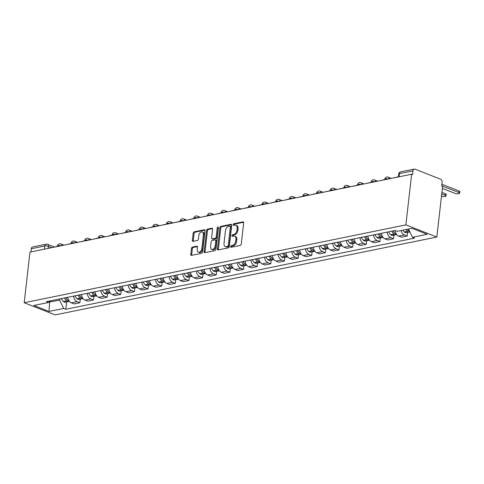<?xml version="1.0" encoding="UTF-8"?>
<svg xmlns="http://www.w3.org/2000/svg" width="484" height="484" viewBox="0 0 484 484"><rect width="100%" height="100%" fill="white"/><g stroke="black" fill="none" stroke-linecap="round" stroke-linejoin="round"><path stroke-width="0.73" d="M230.662 246.586A0.871 0.557 -68.6 0 0 230.947 247.27A0.871 0.557 -68.6 0 0 231.171 247.288L240.288 245.424A1.24 0.799 -68.6 0 0 241.28 244.075L243.694 222.876A1.24 0.799 -68.6 0 0 243.289 221.896A1.24 0.799 -68.6 0 0 242.968 221.872L233.851 223.729A0.871 0.557 -68.6 0 0 233.155 224.679A0.871 0.557 -68.6 0 0 233.439 225.362A0.871 0.557 -68.6 0 0 233.663 225.381L234.843 225.139A3.969 2.547 -68.6 0 1 235.865 225.211A3.969 2.547 -68.6 0 1 237.16 228.351L236.96 230.118A3.969 2.547 -68.6 0 1 233.784 234.444L232.604 234.686A0.871 0.557 -68.6 0 0 231.909 235.629A0.871 0.557 -68.6 0 0 232.193 236.319A0.871 0.557 -68.6 0 0 232.417 236.331L233.597 236.095A3.969 2.547 -68.6 0 1 234.619 236.168A3.969 2.547 -68.6 0 1 235.914 239.302L235.714 241.068A3.969 2.547 -68.6 0 1 232.538 245.4L231.358 245.636A0.871 0.557 -68.6 0 0 230.662 246.586M234.619 236.168L235.52 236.525A3.969 2.547 -68.6 0 1 236.815 239.659L236.615 241.425A3.969 2.547 -68.6 0 1 233.439 245.751L232.259 245.993A0.871 0.557 -68.6 0 0 231.564 246.943A0.871 0.557 -68.6 0 0 231.564 247.203M243.633 222.277L234.752 224.086A0.871 0.557 -68.6 0 0 234.062 225.036A0.871 0.557 -68.6 0 0 234.062 225.302M235.865 225.211L236.767 225.568A3.969 2.547 -68.6 0 1 238.061 228.702L237.862 230.469A3.969 2.547 -68.6 0 1 234.686 234.8L233.506 235.042A0.871 0.557 -68.6 0 0 232.81 235.986A0.871 0.557 -68.6 0 0 232.816 236.252M192.451 247.076A1.24 0.799 -68.6 0 0 191.458 248.431L190.781 254.378A1.24 0.799 -68.6 0 0 191.186 255.358A1.24 0.799 -68.6 0 0 191.501 255.383L201.628 253.313A1.24 0.799 -68.6 0 0 202.621 251.958L205.034 230.759A1.24 0.799 -68.6 0 0 204.629 229.779A1.24 0.799 -68.6 0 0 204.315 229.761L194.187 231.824A1.24 0.799 -68.6 0 0 193.195 233.179L192.378 240.36A1.24 0.799 -68.6 0 0 192.783 241.341A1.24 0.799 -68.6 0 0 193.098 241.365L197.436 240.481A1.24 0.799 -68.6 0 0 198.428 239.126L198.833 235.563A3.321 2.13 -68.6 0 1 202.342 232.005A3.321 2.13 -68.6 0 1 203.425 234.625L201.834 248.582A3.321 2.13 -68.6 0 1 198.325 252.14A3.321 2.13 -68.6 0 1 197.242 249.52L197.508 247.197A1.24 0.799 -68.6 0 0 197.103 246.217A1.24 0.799 -68.6 0 0 196.782 246.193L192.451 247.076L193.352 247.433A1.24 0.799 -68.6 0 0 192.36 248.782L191.682 254.729A1.24 0.799 -68.6 0 0 191.743 255.328M24.2 302.736L29.972 252.103L411.648 174.234L405.876 224.866L24.2 302.736L55.152 314.902L436.828 237.033L442.6 186.394L441.698 186.037L442.122 182.323A2.529 1.791 78.5 0 0 440.585 179.213L415.048 169.176A2.529 1.791 78.5 0 0 414.274 169.097A2.529 1.791 78.5 0 0 412.973 170.87L399.421 173.635A2.529 0.744 -173.5 0 0 398.713 174.058L398.386 176.938M217.467 248.933A1.24 0.799 -68.6 0 0 217.873 249.913A1.24 0.799 -68.6 0 0 218.187 249.938L228.315 247.868A1.24 0.799 -68.6 0 0 229.307 246.519L231.721 225.314A1.24 0.799 -68.6 0 0 231.316 224.34A1.24 0.799 -68.6 0 0 231.001 224.316L220.873 226.379A1.24 0.799 -68.6 0 0 219.881 227.734L217.467 248.933L218.369 249.284A1.24 0.799 -68.6 0 0 218.429 249.889M214.975 250.591L204.847 252.66A1.24 0.799 -68.6 0 1 204.526 252.636A1.24 0.799 -68.6 0 1 204.121 251.656L206.541 230.457A1.24 0.799 -68.6 0 1 207.533 229.101L211.865 228.218A1.24 0.799 -68.6 0 1 212.186 228.242A1.24 0.799 -68.6 0 1 212.585 229.222L211.611 237.819A1.24 0.799 -68.6 0 0 212.01 238.8A1.24 0.799 -68.6 0 0 212.331 238.824L215.205 238.237A1.24 0.799 -68.6 0 0 216.197 236.882L217.219 227.928A0.871 0.557 -68.6 0 1 218.139 227.002A0.871 0.557 -68.6 0 1 218.417 227.686L215.967 249.242A1.24 0.799 -68.6 0 1 214.975 250.591M30.934 251.904L31.297 248.74A2.529 1.791 -101.5 0 1 32.597 246.967L46.143 244.208A2.529 1.791 78.5 0 0 44.843 245.975L31.297 248.74M411.648 174.234L412.549 174.585L412.973 170.87M405.876 224.866L436.828 237.033M395.113 230.511A5.814 4.12 78.5 0 0 398.653 236.095L404.424 234.915A5.814 4.12 -101.5 0 1 401.091 230.559M404.424 234.915L407.177 235.998L407.589 232.393M398.653 236.095L401.405 237.178L407.177 235.998M393.946 235.176L393.534 238.781L390.782 237.698A5.814 4.12 -101.5 0 1 387.248 232.114M381.477 233.294A5.814 4.12 78.5 0 0 385.016 238.878L387.769 239.961L393.534 238.781M380.309 237.959L379.898 241.564L377.145 240.481A5.814 4.12 -101.5 0 1 373.612 234.897M367.84 236.077A5.814 4.12 78.5 0 0 371.379 241.661L374.132 242.744L379.898 241.564M366.672 240.742L366.261 244.347L363.508 243.264A5.814 4.12 -101.5 0 1 359.975 237.68M354.203 238.86A5.814 4.12 78.5 0 0 357.743 244.444L360.489 245.521L366.261 244.347M353.036 243.519L352.624 247.13L349.871 246.047A5.814 4.12 -101.5 0 1 346.338 240.463M340.567 241.643A5.814 4.12 78.5 0 0 344.1 247.227L346.853 248.304L352.624 247.13M339.399 246.302L338.988 249.913L336.235 248.83A5.814 4.12 -101.5 0 1 332.696 243.246M326.93 244.426A5.814 4.12 78.5 0 0 330.463 250.004L333.216 251.087L338.988 249.913M325.762 249.085L325.351 252.69L322.598 251.613A5.814 4.12 -101.5 0 1 319.059 246.029M313.293 247.203A5.814 4.12 78.5 0 0 316.826 252.787L319.579 253.87L325.351 252.69M312.126 251.868L311.714 255.473L308.961 254.396A5.814 4.12 -101.5 0 1 305.422 248.812M299.65 249.986A5.814 4.12 78.5 0 0 303.19 255.57L305.942 256.653L311.714 255.473M298.483 254.651L298.071 258.256L295.325 257.179A5.814 4.12 -101.5 0 1 291.785 251.595M286.014 252.769A5.814 4.12 78.5 0 0 289.553 258.353L292.306 259.436L298.071 258.256M284.846 257.434L284.435 261.039L281.682 259.956A5.814 4.12 -101.5 0 1 278.149 254.372M272.377 255.552A5.814 4.12 78.5 0 0 275.916 261.136L278.669 262.219L284.435 261.039M271.209 260.217L270.798 263.822L268.045 262.739A5.814 4.12 -101.5 0 1 264.512 257.155M258.74 258.335A5.814 4.12 78.5 0 0 262.28 263.919L265.032 265.002L270.798 263.822M257.573 263L257.161 266.605L254.409 265.522A5.814 4.12 -101.5 0 1 250.875 259.938M245.104 261.118A5.814 4.12 78.5 0 0 248.637 266.702L251.39 267.785L257.161 266.605M243.936 265.783L243.525 269.388L240.772 268.305A5.814 4.12 -101.5 0 1 237.233 262.721M231.467 263.901A5.814 4.12 78.5 0 0 235 269.485L237.753 270.562L243.525 269.388M230.299 268.559L229.888 272.171L227.135 271.088A5.814 4.12 -101.5 0 1 223.596 265.504M217.83 266.684A5.814 4.12 78.5 0 0 221.363 272.268L224.116 273.345L229.888 272.171M216.663 271.342L216.251 274.954L213.498 273.871A5.814 4.12 -101.5 0 1 209.959 268.287M204.188 269.467A5.814 4.12 78.5 0 0 207.727 275.045L210.479 276.128L216.251 274.954M203.02 274.125L202.608 277.731L199.862 276.654A5.814 4.12 -101.5 0 1 196.322 271.07M190.551 272.244A5.814 4.12 78.5 0 0 194.09 277.828L196.843 278.911L202.608 277.731M189.383 276.909L188.972 280.514L186.219 279.437A5.814 4.12 -101.5 0 1 182.686 273.853M176.914 275.027A5.814 4.12 78.5 0 0 180.453 280.611L183.206 281.694L188.972 280.514M175.746 279.692L175.335 283.297L172.582 282.22A5.814 4.12 -101.5 0 1 169.049 276.636M163.277 277.81A5.814 4.12 78.5 0 0 166.817 283.394L169.569 284.477L175.335 283.297M162.11 282.474L161.698 286.08L158.946 284.997A5.814 4.12 -101.5 0 1 155.412 279.413M149.641 280.593A5.814 4.12 78.5 0 0 153.174 286.177L155.927 287.26L161.698 286.08M148.473 285.257L148.062 288.863L145.309 287.78A5.814 4.12 -101.5 0 1 141.77 282.196M136.004 283.376A5.814 4.12 78.5 0 0 139.537 288.96L142.29 290.043L148.062 288.863M134.836 288.041L134.425 291.646L131.672 290.563A5.814 4.12 -101.5 0 1 128.133 284.979M122.367 286.159A5.814 4.12 78.5 0 0 125.9 291.743L128.653 292.826L134.425 291.646M121.2 290.823L120.788 294.429L118.035 293.346A5.814 4.12 -101.5 0 1 114.496 287.762M108.731 288.942A5.814 4.12 78.5 0 0 112.264 294.526L115.017 295.603L120.788 294.429M107.557 293.6L107.152 297.212L104.399 296.129A5.814 4.12 -101.5 0 1 100.86 290.545M95.088 291.725A5.814 4.12 78.5 0 0 98.627 297.309L101.38 298.386L107.152 297.212M93.92 296.383L93.509 299.995L90.756 298.912A5.814 4.12 -101.5 0 1 87.223 293.328M81.451 294.508A5.814 4.12 78.5 0 0 84.99 300.086L87.743 301.169L93.509 299.995M80.283 299.166L79.872 302.778L77.119 301.695A5.814 4.12 -101.5 0 1 73.586 296.111M67.814 297.285A5.814 4.12 78.5 0 0 71.354 302.869L74.106 303.952L79.872 302.778M49.065 302.052L59.635 300.207L63.694 308.441L49.005 311.442L33.844 305.483L48.533 302.488L46.41 301.653L395.216 230.493L397.34 231.322L412.023 228.327L427.184 234.286L412.495 237.281L408.448 229.059M63.694 308.441L65.812 309.276L414.619 238.116L412.495 237.281M49.658 301.568L49.005 311.442M59.635 300.207L59.78 298.924M66.647 301.949L65.812 309.276M48.533 302.488L50.608 300.8M231.661 224.715L221.775 226.736A1.24 0.799 -68.6 0 0 220.783 228.085L218.369 249.284M227.559 246.41A0.871 0.557 -68.6 0 0 228.254 245.467L230.372 226.857A0.871 0.557 -68.6 0 0 230.094 226.173A0.871 0.557 -68.6 0 0 229.87 226.155L228.623 226.409A3.969 2.547 -68.6 0 0 225.447 230.741L224.001 243.458A3.969 2.547 -68.6 0 0 225.29 246.592A3.969 2.547 -68.6 0 0 226.312 246.665L227.559 246.41L228.46 246.767A0.871 0.557 -68.6 0 0 229.156 245.824L228.254 245.467M230.094 226.173L230.995 226.524A0.871 0.557 -68.6 0 1 231.273 227.214L229.156 245.824M225.29 246.592L226.197 246.949A3.969 2.547 -68.6 0 0 227.22 247.022L226.312 246.665M228.46 246.767L227.22 247.022M212.53 228.623L208.435 229.458A1.24 0.799 -68.6 0 0 207.442 230.808L205.022 252.007A1.24 0.799 -68.6 0 0 205.083 252.612M212.01 238.8L212.918 239.15A1.24 0.799 -68.6 0 0 213.232 239.175L216.106 238.588A1.24 0.799 -68.6 0 0 217.098 237.239L218.121 228.285L217.219 227.928M218.429 227.589A0.871 0.557 -68.6 0 0 218.121 228.285M210.588 246.737A3.321 2.13 -68.6 0 0 211.671 249.363A3.321 2.13 -68.6 0 0 215.18 245.805L215.743 240.887A1.24 0.799 -68.6 0 0 215.338 239.907A1.24 0.799 -68.6 0 0 215.017 239.882L212.143 240.469A1.24 0.799 -68.6 0 0 211.151 241.825L210.588 246.737M211.671 249.363L212.573 249.714A3.321 2.13 -68.6 0 0 216.082 246.156L215.18 245.805M215.338 239.907L216.239 240.264A1.24 0.799 -68.6 0 1 216.644 241.244L216.082 246.156M197.448 246.598L193.352 247.433M198.325 252.14L199.226 252.497A3.321 2.13 -68.6 0 0 202.736 248.939L201.834 248.582M202.342 232.005L203.244 232.362A3.321 2.13 -68.6 0 1 204.327 234.982L202.736 248.939M204.974 230.16L195.088 232.181A1.24 0.799 -68.6 0 0 194.096 233.53L193.279 240.717A1.24 0.799 -68.6 0 0 193.34 241.316M407.716 229.597A7.962 5.639 -101.5 0 1 407.431 229.265M442.37 188.415L454.833 193.316A2.844 0.841 -173.5 0 0 457.858 193.806A2.844 0.841 -173.5 0 0 459.625 193.231A2.844 0.841 -173.5 0 0 458.765 192.511L458.941 190.95A2.844 0.841 6.5 0 1 459.8 191.676L459.625 193.231M406.082 229.543A9.607 6.8 78.5 0 0 407.492 231.273L407.607 231.388A3.188 2.263 78.5 0 0 409.404 232.024A3.188 2.263 78.5 0 0 409.833 231.866M402.888 230.19A9.607 6.8 78.5 0 0 404.303 231.927L404.418 232.036A3.188 2.263 78.5 0 0 406.209 232.671L409.404 232.024M409.694 231.588A3.188 2.263 -101.5 0 1 409.004 231.098L408.895 230.989A9.607 6.8 -101.5 0 1 407.48 229.253M393.565 177.924L398.411 176.751M441.723 185.814L458.765 192.511M458.941 190.95L441.898 184.253M394.073 232.381A7.962 5.639 -101.5 0 1 393.032 230.935M441.481 196.195A2.844 0.841 -173.5 0 0 444.391 196.583A2.844 0.841 -173.5 0 0 445.982 196.014A2.844 0.841 -173.5 0 0 445.129 195.294L445.304 193.733A2.844 0.841 6.5 0 1 446.163 194.459L445.982 196.014M391.792 231.189A9.607 6.8 78.5 0 0 393.855 234.056L393.97 234.171A3.188 2.263 78.5 0 0 395.761 234.807A3.188 2.263 78.5 0 0 396.432 234.504M388.604 231.842A9.607 6.8 78.5 0 0 390.667 234.71L390.782 234.819A3.188 2.263 78.5 0 0 392.572 235.454L395.761 234.807M396.662 234.54A3.188 2.263 -101.5 0 1 395.368 233.881L395.253 233.772A9.607 6.8 -101.5 0 1 393.189 230.904M379.928 180.707L384.768 179.528M441.735 193.963L445.129 195.294M445.304 193.733L441.916 192.402M380.436 235.163A7.962 5.639 -101.5 0 1 379.396 233.718M378.155 233.972A9.607 6.8 78.5 0 0 380.218 236.839L380.333 236.948A3.188 2.263 78.5 0 0 382.124 237.583A3.188 2.263 78.5 0 0 382.79 237.281M374.967 234.625A9.607 6.8 78.5 0 0 377.03 237.493L377.139 237.602A3.188 2.263 78.5 0 0 378.936 238.237L382.124 237.583M383.026 237.323A3.188 2.263 -101.5 0 1 381.731 236.664L381.616 236.555A9.607 6.8 -101.5 0 1 379.553 233.687M366.291 183.484L371.131 182.311M366.799 237.946A7.962 5.639 -101.5 0 1 365.759 236.501M364.519 236.755A9.607 6.8 78.5 0 0 366.582 239.622L366.697 239.731A3.188 2.263 78.5 0 0 368.487 240.367A3.188 2.263 78.5 0 0 369.153 240.064M361.33 237.402A9.607 6.8 78.5 0 0 363.387 240.276L363.502 240.385A3.188 2.263 78.5 0 0 365.299 241.02L368.487 240.367M369.389 240.106A3.188 2.263 -101.5 0 1 368.094 239.447L367.979 239.338A9.607 6.8 -101.5 0 1 365.916 236.47M352.648 186.267L357.494 185.094M353.163 240.729A7.962 5.639 -101.5 0 1 352.122 239.284M350.882 239.538A9.607 6.8 78.5 0 0 352.945 242.405L353.06 242.514A3.188 2.263 78.5 0 0 354.851 243.149A3.188 2.263 78.5 0 0 355.516 242.847M347.687 240.185A9.607 6.8 78.5 0 0 349.75 243.059L349.865 243.168A3.188 2.263 78.5 0 0 351.662 243.803L354.851 243.149M355.752 242.889A3.188 2.263 -101.5 0 1 354.457 242.23L354.342 242.121A9.607 6.8 -101.5 0 1 352.279 239.253M339.012 189.05L343.858 187.877M339.526 243.512A7.962 5.639 -101.5 0 1 338.485 242.067M337.245 242.321A9.607 6.8 78.5 0 0 339.308 245.188L339.417 245.297A3.188 2.263 78.5 0 0 341.214 245.933A3.188 2.263 78.5 0 0 341.879 245.63M334.051 242.968A9.607 6.8 78.5 0 0 336.114 245.836L336.229 245.951A3.188 2.263 78.5 0 0 338.02 246.586L341.214 245.933M342.109 245.672A3.188 2.263 -101.5 0 1 340.821 245.013L340.706 244.904A9.607 6.8 -101.5 0 1 338.643 242.03M325.375 191.833L330.221 190.66M325.889 246.296A7.962 5.639 -101.5 0 1 324.849 244.85M323.608 245.104A9.607 6.8 78.5 0 0 325.665 247.971L325.78 248.08A3.188 2.263 78.5 0 0 327.577 248.716A3.188 2.263 78.5 0 0 328.243 248.413M320.414 245.751A9.607 6.8 78.5 0 0 322.477 248.619L322.592 248.734A3.188 2.263 78.5 0 0 324.383 249.369L327.577 248.716M328.473 248.455A3.188 2.263 -101.5 0 1 327.178 247.796L327.069 247.687A9.607 6.8 -101.5 0 1 325.006 244.813M311.738 194.616L316.584 193.443M312.253 249.078A7.962 5.639 -101.5 0 1 311.206 247.633M309.966 247.881A9.607 6.8 78.5 0 0 312.029 250.754L312.144 250.863A3.188 2.263 78.5 0 0 313.941 251.498A3.188 2.263 78.5 0 0 314.606 251.196M306.777 248.534A9.607 6.8 78.5 0 0 308.84 251.402L308.955 251.511A3.188 2.263 78.5 0 0 310.746 252.146L313.941 251.498M314.836 251.238A3.188 2.263 -101.5 0 1 313.541 250.579L313.432 250.464A9.607 6.8 -101.5 0 1 311.369 247.596M298.102 197.399L302.948 196.226M298.616 251.862A7.962 5.639 -101.5 0 1 297.569 250.416M296.329 250.664A9.607 6.8 78.5 0 0 298.392 253.531L298.507 253.646A3.188 2.263 78.5 0 0 300.298 254.281A3.188 2.263 78.5 0 0 300.969 253.979M293.141 251.317A9.607 6.8 78.5 0 0 295.204 254.185L295.319 254.294A3.188 2.263 78.5 0 0 297.109 254.929L300.298 254.281M301.199 254.015A3.188 2.263 -101.5 0 1 299.905 253.362L299.79 253.247A9.607 6.8 -101.5 0 1 297.733 250.379M284.465 200.182L289.305 199.009M284.973 254.638A7.962 5.639 -101.5 0 1 283.933 253.192M282.692 253.447A9.607 6.8 78.5 0 0 284.755 256.314L284.87 256.429A3.188 2.263 78.5 0 0 286.661 257.064A3.188 2.263 78.5 0 0 287.327 256.762M279.504 254.1A9.607 6.8 78.5 0 0 281.567 256.968L281.676 257.077A3.188 2.263 78.5 0 0 283.473 257.712L286.661 257.064M287.563 256.798A3.188 2.263 -101.5 0 1 286.268 256.139L286.153 256.03A9.607 6.8 -101.5 0 1 284.09 253.162M270.828 202.965L275.668 201.792M271.336 257.421A7.962 5.639 -101.5 0 1 270.296 255.976M269.056 256.23A9.607 6.8 78.5 0 0 271.119 259.097L271.234 259.212A3.188 2.263 78.5 0 0 273.024 259.847A3.188 2.263 78.5 0 0 273.69 259.545M265.867 256.883A9.607 6.8 78.5 0 0 267.93 259.751L268.039 259.86A3.188 2.263 78.5 0 0 269.836 260.495L273.024 259.847M273.926 259.581A3.188 2.263 -101.5 0 1 272.631 258.922L272.516 258.813A9.607 6.8 -101.5 0 1 270.453 255.945M257.185 205.748L262.032 204.569M257.7 260.204A7.962 5.639 -101.5 0 1 256.659 258.758M255.419 259.013A9.607 6.8 78.5 0 0 257.482 261.88L257.597 261.989A3.188 2.263 78.5 0 0 259.388 262.624A3.188 2.263 78.5 0 0 260.053 262.322M252.231 259.666A9.607 6.8 78.5 0 0 254.288 262.534L254.403 262.643A3.188 2.263 78.5 0 0 256.199 263.278L259.388 262.624M260.289 262.364A3.188 2.263 -101.5 0 1 258.994 261.705L258.879 261.596A9.607 6.8 -101.5 0 1 256.816 258.728M243.549 208.525L248.395 207.352M244.063 262.987A7.962 5.639 -101.5 0 1 243.022 261.541M241.782 261.796A9.607 6.8 78.5 0 0 243.845 264.663L243.954 264.772A3.188 2.263 78.5 0 0 245.751 265.407A3.188 2.263 78.5 0 0 246.417 265.105M238.588 262.443A9.607 6.8 78.5 0 0 240.651 265.317L240.766 265.426A3.188 2.263 78.5 0 0 242.557 266.061L245.751 265.407M246.646 265.147A3.188 2.263 -101.5 0 1 245.358 264.488L245.243 264.379A9.607 6.8 -101.5 0 1 243.18 261.511M229.912 211.308L234.758 210.135M230.426 265.77A7.962 5.639 -101.5 0 1 229.386 264.325M228.145 264.579A9.607 6.8 78.5 0 0 230.209 267.446L230.317 267.555A3.188 2.263 78.5 0 0 232.114 268.19A3.188 2.263 78.5 0 0 232.78 267.888M224.951 265.226A9.607 6.8 78.5 0 0 227.014 268.1L227.129 268.209A3.188 2.263 78.5 0 0 228.92 268.844L232.114 268.19M233.01 267.93A3.188 2.263 -101.5 0 1 231.715 267.271L231.606 267.162A9.607 6.8 -101.5 0 1 229.543 264.294M216.275 214.091L221.121 212.918M216.79 268.553A7.962 5.639 -101.5 0 1 215.743 267.108M214.509 267.362A9.607 6.8 78.5 0 0 216.566 270.229L216.681 270.338A3.188 2.263 78.5 0 0 218.478 270.973A3.188 2.263 78.5 0 0 219.143 270.671M211.314 268.009A9.607 6.8 78.5 0 0 213.377 270.877L213.492 270.992A3.188 2.263 78.5 0 0 215.283 271.627L218.478 270.973M219.373 270.713A3.188 2.263 -101.5 0 1 218.078 270.054L217.969 269.945A9.607 6.8 -101.5 0 1 215.906 267.071M202.639 216.874L207.485 215.701M203.153 271.336A7.962 5.639 -101.5 0 1 202.106 269.891M200.866 270.145A9.607 6.8 78.5 0 0 202.929 273.012L203.044 273.121A3.188 2.263 78.5 0 0 204.835 273.756A3.188 2.263 78.5 0 0 205.506 273.454M197.678 270.792A9.607 6.8 78.5 0 0 199.741 273.66L199.856 273.775A3.188 2.263 78.5 0 0 201.647 274.41L204.835 273.756M205.736 273.496A3.188 2.263 -101.5 0 1 204.442 272.837L204.327 272.728A9.607 6.8 -101.5 0 1 202.27 269.854M189.002 219.657L193.848 218.484M189.51 274.119A7.962 5.639 -101.5 0 1 188.47 272.673M187.229 272.922A9.607 6.8 78.5 0 0 189.292 275.795L189.407 275.904A3.188 2.263 78.5 0 0 191.198 276.539A3.188 2.263 78.5 0 0 191.87 276.237M184.041 273.575A9.607 6.8 78.5 0 0 186.104 276.443L186.213 276.552A3.188 2.263 78.5 0 0 188.01 277.187L191.198 276.539M192.1 276.279A3.188 2.263 -101.5 0 1 190.805 275.62L190.69 275.505A9.607 6.8 -101.5 0 1 188.627 272.637M175.365 222.44L180.205 221.267M175.873 276.902A7.962 5.639 -101.5 0 1 174.833 275.457M173.593 275.705A9.607 6.8 78.5 0 0 175.656 278.572L175.771 278.687A3.188 2.263 78.5 0 0 177.561 279.322A3.188 2.263 78.5 0 0 178.227 279.02M170.404 276.358A9.607 6.8 78.5 0 0 172.467 279.226L172.576 279.335A3.188 2.263 78.5 0 0 174.373 279.97L177.561 279.322M178.463 279.056A3.188 2.263 -101.5 0 1 177.168 278.403L177.053 278.288A9.607 6.8 -101.5 0 1 174.99 275.42M161.729 225.223L166.569 224.05M162.237 279.679A7.962 5.639 -101.5 0 1 161.196 278.233M159.956 278.488A9.607 6.8 78.5 0 0 162.019 281.355L162.134 281.47A3.188 2.263 78.5 0 0 163.925 282.105A3.188 2.263 78.5 0 0 164.59 281.803M156.768 279.141A9.607 6.8 78.5 0 0 158.825 282.009L158.94 282.118A3.188 2.263 78.5 0 0 160.736 282.753L163.925 282.105M164.826 281.839A3.188 2.263 -101.5 0 1 163.531 281.18L163.417 281.071A9.607 6.8 -101.5 0 1 161.353 278.203M148.086 228.006L152.932 226.833M148.6 282.462A7.962 5.639 -101.5 0 1 147.559 281.016M146.319 281.271A9.607 6.8 78.5 0 0 148.382 284.138L148.491 284.253A3.188 2.263 78.5 0 0 150.288 284.888A3.188 2.263 78.5 0 0 150.954 284.586M143.125 281.924A9.607 6.8 78.5 0 0 145.188 284.792L145.303 284.901A3.188 2.263 78.5 0 0 147.094 285.536L150.288 284.888M151.19 284.622A3.188 2.263 -101.5 0 1 149.895 283.963L149.78 283.854A9.607 6.8 -101.5 0 1 147.717 280.986M134.449 230.789L139.295 229.61M134.963 285.245A7.962 5.639 -101.5 0 1 133.923 283.799M132.683 284.054A9.607 6.8 78.5 0 0 134.746 286.921L134.855 287.03A3.188 2.263 78.5 0 0 136.651 287.665A3.188 2.263 78.5 0 0 137.317 287.363M129.488 284.707A9.607 6.8 78.5 0 0 131.551 287.575L131.666 287.684A3.188 2.263 78.5 0 0 133.457 288.319L136.651 287.665M137.547 287.405A3.188 2.263 -101.5 0 1 136.252 286.746L136.143 286.637A9.607 6.8 -101.5 0 1 134.08 283.769M120.812 233.566L125.658 232.393M121.327 288.028A7.962 5.639 -101.5 0 1 120.28 286.582M119.046 286.837A9.607 6.8 78.5 0 0 121.103 289.704L121.218 289.813A3.188 2.263 78.5 0 0 123.015 290.448A3.188 2.263 78.5 0 0 123.68 290.146M115.851 287.484A9.607 6.8 78.5 0 0 117.915 290.358L118.029 290.467A3.188 2.263 78.5 0 0 119.82 291.102L123.015 290.448M123.91 290.188A3.188 2.263 -101.5 0 1 122.615 289.529L122.506 289.42A9.607 6.8 -101.5 0 1 120.443 286.552M107.176 236.349L112.022 235.176M107.69 290.811A7.962 5.639 -101.5 0 1 106.643 289.365M105.403 289.62A9.607 6.8 78.5 0 0 107.466 292.487L107.581 292.596A3.188 2.263 78.5 0 0 109.372 293.231A3.188 2.263 78.5 0 0 110.043 292.929M102.215 290.267A9.607 6.8 78.5 0 0 104.278 293.141L104.393 293.25A3.188 2.263 78.5 0 0 106.184 293.885L109.372 293.231M110.273 292.971A3.188 2.263 -101.5 0 1 108.979 292.312L108.864 292.203A9.607 6.8 -101.5 0 1 106.807 289.335M93.539 239.132L98.385 237.959M94.047 293.594A7.962 5.639 -101.5 0 1 93.007 292.148M91.766 292.403A9.607 6.8 78.5 0 0 93.829 295.27L93.944 295.379A3.188 2.263 78.5 0 0 95.735 296.014A3.188 2.263 78.5 0 0 96.407 295.712M88.578 293.05A9.607 6.8 78.5 0 0 90.641 295.918L90.75 296.033A3.188 2.263 78.5 0 0 92.547 296.668L95.735 296.014M96.637 295.754A3.188 2.263 -101.5 0 1 95.342 295.095L95.227 294.986A9.607 6.8 -101.5 0 1 93.164 292.112M79.902 241.915L84.742 240.742M80.411 296.377A7.962 5.639 -101.5 0 1 79.37 294.931M78.13 295.186A9.607 6.8 78.5 0 0 80.193 298.053L80.308 298.162A3.188 2.263 78.5 0 0 82.098 298.797A3.188 2.263 78.5 0 0 82.764 298.495M74.941 295.833A9.607 6.8 78.5 0 0 77.004 298.701L77.113 298.816A3.188 2.263 78.5 0 0 78.91 299.451L82.098 298.797M83 298.537A3.188 2.263 -101.5 0 1 81.705 297.878L81.59 297.769A9.607 6.8 -101.5 0 1 79.527 294.895M66.266 244.698L71.106 243.525M66.774 299.16A7.962 5.639 -101.5 0 1 65.733 297.714M64.493 297.962A9.607 6.8 78.5 0 0 66.556 300.836L66.671 300.945A3.188 2.263 78.5 0 0 68.462 301.58A3.188 2.263 78.5 0 0 69.127 301.278M61.305 298.616A9.607 6.8 78.5 0 0 63.362 301.484L63.477 301.592A3.188 2.263 78.5 0 0 65.273 302.228L68.462 301.58M69.363 301.32A3.188 2.263 -101.5 0 1 68.069 300.661L67.954 300.546A9.607 6.8 -101.5 0 1 65.891 297.678M52.623 247.481L57.469 246.308M51.776 247.651L48.4 246.326A2.529 0.744 -173.5 0 0 44.843 245.975L44.486 249.139M48.164 248.389L48.4 246.326A2.529 1.621 111.4 0 0 47.577 244.329A2.529 2.529 0 0 0 46.143 244.208M84.99 300.086L90.756 298.912M98.627 297.309L104.399 296.129M112.264 294.526L118.035 293.346M125.9 291.743L131.672 290.563M139.537 288.96L145.309 287.78M153.174 286.177L158.946 284.997M166.817 283.394L172.582 282.22M180.453 280.611L186.219 279.437M194.09 277.828L199.862 276.654M207.727 275.045L213.498 273.871M221.363 272.268L227.135 271.088M235 269.485L240.772 268.305M248.637 266.702L254.409 265.522M262.28 263.919L268.045 262.739M275.916 261.136L281.682 259.956M289.553 258.353L295.325 257.179M303.19 255.57L308.961 254.396M316.826 252.787L322.598 251.613M330.463 250.004L336.235 248.83M344.1 247.227L349.871 246.047M357.743 244.444L363.508 243.264M371.379 241.661L377.145 240.481M385.016 238.878L390.782 237.698M71.354 302.869L77.119 301.695M388.434 178.971A2.529 0.744 -173.5 0 0 384.804 179.237L384.75 179.721M391.32 178.378L388.241 177.168A2.529 1.621 111.4 0 1 389.088 178.838M374.798 181.754A2.529 0.744 -173.5 0 0 371.167 182.02L371.113 182.504M361.161 184.531A2.529 0.744 -173.5 0 0 357.531 184.803L357.476 185.287M347.524 187.314A2.529 0.744 -173.5 0 0 343.894 187.586L343.834 188.07M333.881 190.097A2.529 0.744 -173.5 0 0 330.251 190.369L330.197 190.847M320.245 192.88A2.529 0.744 -173.5 0 0 316.615 193.146L316.56 193.63M306.608 195.663A2.529 0.744 -173.5 0 0 302.978 195.929L302.923 196.413M292.971 198.446A2.529 0.744 -173.5 0 0 289.341 198.712L289.287 199.196M279.335 201.229A2.529 0.744 -173.5 0 0 275.705 201.495L275.65 201.979M265.698 204.012A2.529 0.744 -173.5 0 0 262.068 204.278L262.013 204.762M252.061 206.795A2.529 0.744 -173.5 0 0 248.431 207.061L248.371 207.545M238.418 209.572A2.529 0.744 -173.5 0 0 234.788 209.844L234.734 210.328M224.782 212.355A2.529 0.744 -173.5 0 0 221.152 212.627L221.097 213.111M211.145 215.138A2.529 0.744 -173.5 0 0 207.515 215.41L207.461 215.888M197.508 217.921A2.529 0.744 -173.5 0 0 193.878 218.193L193.824 218.671M183.872 220.704A2.529 0.744 -173.5 0 0 180.242 220.97L180.187 221.454M170.235 223.487A2.529 0.744 -173.5 0 0 166.605 223.753L166.55 224.237M156.598 226.27A2.529 0.744 -173.5 0 0 152.968 226.536L152.914 227.02M142.955 229.053A2.529 0.744 -173.5 0 0 139.325 229.319L139.271 229.803M129.319 231.836A2.529 0.744 -173.5 0 0 125.689 232.102L125.634 232.586M115.682 234.613A2.529 0.744 -173.5 0 0 112.052 234.885L111.998 235.369M102.045 237.396A2.529 0.744 -173.5 0 0 98.415 237.668L98.361 238.152M88.409 240.179A2.529 0.744 -173.5 0 0 84.779 240.451L84.724 240.929M74.772 242.962A2.529 0.744 -173.5 0 0 71.142 243.234L71.087 243.712M61.135 245.745A2.529 0.744 -173.5 0 0 57.505 246.011L57.451 246.495M377.677 181.161L374.604 179.951A2.529 1.621 111.4 0 1 375.445 181.621M364.041 183.944L360.967 182.734A2.529 1.621 111.4 0 1 361.808 184.398M350.404 186.727L347.324 185.517A2.529 1.621 111.4 0 1 348.171 187.181M336.767 189.51L333.688 188.3A2.529 1.621 111.4 0 1 334.535 189.964M323.13 192.293L320.051 191.083A2.529 1.621 111.4 0 1 320.898 192.747M309.494 195.076L306.414 193.866A2.529 1.621 111.4 0 1 307.261 195.53M295.857 197.859L292.778 196.649A2.529 1.621 111.4 0 1 293.625 198.313M282.214 200.636L279.141 199.432A2.529 1.621 111.4 0 1 279.982 201.096M268.578 203.419L265.504 202.209A2.529 1.621 111.4 0 1 266.345 203.879M254.941 206.202L251.862 204.992A2.529 1.621 111.4 0 1 252.708 206.662M241.304 208.985L238.225 207.775A2.529 1.621 111.4 0 1 239.072 209.439M227.668 211.768L224.588 210.558A2.529 1.621 111.4 0 1 225.435 212.222M214.031 214.551L210.951 213.341A2.529 1.621 111.4 0 1 211.798 215.005M200.394 217.334L197.315 216.124A2.529 1.621 111.4 0 1 198.162 217.788M186.757 220.117L183.678 218.907A2.529 1.621 111.4 0 1 184.519 220.571M173.115 222.9L170.041 221.69A2.529 1.621 111.4 0 1 170.882 223.354M159.478 225.677L156.399 224.473A2.529 1.621 111.4 0 1 157.246 226.137M145.841 228.46L142.762 227.25A2.529 1.621 111.4 0 1 143.609 228.92M132.205 231.243L129.125 230.033A2.529 1.621 111.4 0 1 129.972 231.703M118.568 234.026L115.488 232.816A2.529 1.621 111.4 0 1 116.335 234.48M104.931 236.809L101.852 235.599A2.529 1.621 111.4 0 1 102.699 237.263M91.294 239.592L88.215 238.382A2.529 1.621 111.4 0 1 89.056 240.046M77.652 242.375L74.578 241.165A2.529 1.621 111.4 0 1 75.419 242.829M64.015 245.158L60.942 243.948A2.529 1.621 111.4 0 1 61.783 245.612M399.058 176.799L399.421 173.635A2.529 1.791 78.5 0 1 400.722 171.862A2.529 2.529 0 0 0 398.713 174.058M233.439 245.751L232.538 245.4M236.615 241.425L235.714 241.068M236.815 239.659L235.914 239.302M233.506 235.042L232.604 234.686M234.686 234.8L233.784 234.444M237.862 230.469L236.96 230.118M238.061 228.702L237.16 228.351M234.752 224.086L233.851 223.729M243.537 222.096L242.968 221.872M232.259 245.993L231.358 245.636M220.783 228.085L219.881 227.734M221.775 226.736L220.873 226.379M231.57 224.54L231.001 224.316M231.273 227.214L230.372 226.857M205.022 252.007L204.121 251.656M207.442 230.808L206.541 230.457M208.435 229.458L207.533 229.101M212.434 228.442L211.865 228.218M213.232 239.175L212.331 238.824M216.106 238.588L215.205 238.237M217.098 237.239L216.197 236.882M216.644 241.244L215.743 240.887M197.351 246.417L196.782 246.193M204.327 234.982L203.425 234.625M193.279 240.717L192.378 240.36M194.096 233.53L193.195 233.179M195.088 232.181L194.187 231.824M204.883 229.985L204.315 229.761M191.682 254.729L190.781 254.378M192.36 248.782L191.458 248.431M404.418 232.036L407.607 231.388M409.004 231.098L409.416 231.019M408.895 230.989L409.355 230.898M404.303 231.927L407.492 231.273M390.782 234.819L393.97 234.171M395.368 233.881L396.118 233.73M395.253 233.772L396.051 233.609M390.667 234.71L393.855 234.056M377.139 237.602L380.333 236.948M381.731 236.664L382.481 236.513M381.616 236.555L382.414 236.392M377.03 237.493L380.218 236.839M363.502 240.385L366.697 239.731M368.094 239.447L368.844 239.296M367.979 239.338L368.772 239.175M363.387 240.276L366.582 239.622M349.865 243.168L353.06 242.514M354.457 242.23L355.202 242.079M354.342 242.121L355.135 241.958M349.75 243.059L352.945 242.405M336.229 245.951L339.417 245.297M340.821 245.013L341.565 244.862M340.706 244.904L341.498 244.741M336.114 245.836L339.308 245.188M322.592 248.734L325.78 248.08M327.178 247.796L327.928 247.645M327.069 247.687L327.862 247.524M322.477 248.619L325.665 247.971M308.955 251.511L312.144 250.863M313.541 250.579L314.291 250.422M313.432 250.464L314.225 250.307M308.84 251.402L312.029 250.754M295.319 254.294L298.507 253.646M299.905 253.362L300.655 253.205M299.79 253.247L300.588 253.09M295.204 254.185L298.392 253.531M281.676 257.077L284.87 256.429M286.268 256.139L287.018 255.988M286.153 256.03L286.952 255.867M281.567 256.968L284.755 256.314M268.039 259.86L271.234 259.212M272.631 258.922L273.381 258.771M272.516 258.813L273.309 258.65M267.93 259.751L271.119 259.097M254.403 262.643L257.597 261.989M258.994 261.705L259.739 261.554M258.879 261.596L259.672 261.433M254.288 262.534L257.482 261.88M240.766 265.426L243.954 264.772M245.358 264.488L246.102 264.337M245.243 264.379L246.035 264.216M240.651 265.317L243.845 264.663M227.129 268.209L230.317 267.555M231.715 267.271L232.465 267.12M231.606 267.162L232.399 266.999M227.014 268.1L230.209 267.446M213.492 270.992L216.681 270.338M218.078 270.054L218.828 269.903M217.969 269.945L218.762 269.782M213.377 270.877L216.566 270.229M199.856 273.775L203.044 273.121M204.442 272.837L205.192 272.686M204.327 272.728L205.125 272.565M199.741 273.66L202.929 273.012M186.213 276.552L189.407 275.904M190.805 275.62L191.555 275.463M190.69 275.505L191.489 275.348M186.104 276.443L189.292 275.795M172.576 279.335L175.771 278.687M177.168 278.403L177.918 278.246M177.053 278.288L177.852 278.131M172.467 279.226L175.656 278.572M158.94 282.118L162.134 281.47M163.531 281.18L164.282 281.029M163.417 281.071L164.209 280.908M158.825 282.009L162.019 281.355M145.303 284.901L148.491 284.253M149.895 283.963L150.639 283.812M149.78 283.854L150.572 283.691M145.188 284.792L148.382 284.138M131.666 287.684L134.855 287.03M136.252 286.746L137.002 286.595M136.143 286.637L136.936 286.474M131.551 287.575L134.746 286.921M118.029 290.467L121.218 289.813M122.615 289.529L123.366 289.378M122.506 289.42L123.299 289.257M117.915 290.358L121.103 289.704M104.393 293.25L107.581 292.596M108.979 292.312L109.729 292.161M108.864 292.203L109.662 292.04M104.278 293.141L107.466 292.487M90.75 296.033L93.944 295.379M95.342 295.095L96.092 294.944M95.227 294.986L96.026 294.823M90.641 295.918L93.829 295.27M77.113 298.816L80.308 298.162M81.705 297.878L82.455 297.727M81.59 297.769L82.389 297.606M77.004 298.701L80.193 298.053M63.477 301.592L66.671 300.945M68.069 300.661L68.819 300.503M67.954 300.546L68.746 300.389M63.362 301.484L66.556 300.836M388.241 177.168A2.529 2.529 0 0 0 384.804 179.237M374.604 179.951A2.529 2.529 0 0 0 371.167 182.02M360.967 182.734A2.529 2.529 0 0 0 357.531 184.803M347.324 185.517A2.529 2.529 0 0 0 343.894 187.586M333.688 188.3A2.529 2.529 0 0 0 330.251 190.369M320.051 191.083A2.529 2.529 0 0 0 316.615 193.146M306.414 193.866A2.529 2.529 0 0 0 302.978 195.929M292.778 196.649A2.529 2.529 0 0 0 289.341 198.712M279.141 199.432A2.529 2.529 0 0 0 275.705 201.495M265.504 202.209A2.529 2.529 0 0 0 262.068 204.278M251.862 204.992A2.529 2.529 0 0 0 248.431 207.061M238.225 207.775A2.529 2.529 0 0 0 234.788 209.844M224.588 210.558A2.529 2.529 0 0 0 221.152 212.627M210.951 213.341A2.529 2.529 0 0 0 207.515 215.41M197.315 216.124A2.529 2.529 0 0 0 193.878 218.193M183.678 218.907A2.529 2.529 0 0 0 180.242 220.97M170.041 221.69A2.529 2.529 0 0 0 166.605 223.753M156.399 224.473A2.529 2.529 0 0 0 152.968 226.536M142.762 227.25A2.529 2.529 0 0 0 139.325 229.319M129.125 230.033A2.529 2.529 0 0 0 125.689 232.102M115.488 232.816A2.529 2.529 0 0 0 112.052 234.885M101.852 235.599A2.529 2.529 0 0 0 98.415 237.668M88.215 238.382A2.529 2.529 0 0 0 84.779 240.451M74.578 241.165A2.529 2.529 0 0 0 71.142 243.234M60.942 243.948A2.529 2.529 0 0 0 57.505 246.011M47.577 244.329L54.269 246.961M400.722 171.862L414.274 169.097"/></g></svg>
